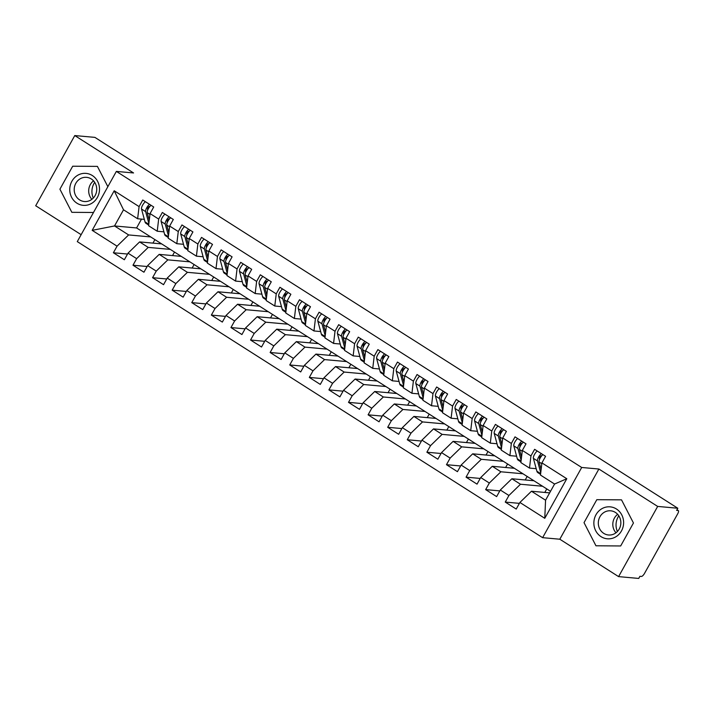 <?xml version="1.0" encoding="UTF-8"?>
<svg xmlns="http://www.w3.org/2000/svg" width="714" height="714" viewBox="0 0 714 714"><rect width="100%" height="100%" fill="white"/><g stroke="black" fill="none" stroke-linecap="round" stroke-linejoin="round"><path stroke-width="1.07" d="M618.592 576.617L657.665 506.422L598.885 469.027L559.812 539.222L618.592 576.617L638.727 578.438L639.914 576.314L641.386 576.448A3.704 1.249 122.5 0 0 644.537 573.378L677.693 513.812A3.704 1.249 122.5 0 0 678.3 510.564A3.704 1.249 122.5 0 0 678.086 510.501L676.622 510.367L677.8 508.243L94.908 137.383L74.774 135.562L35.7 205.757L81.146 234.674M559.812 539.222L542.622 537.669L77.282 241.609L116.355 171.405L581.696 467.474L542.622 537.669M545.505 492.499L544.961 492.151L546.763 488.92M525.906 480.031L525.37 479.692L527.173 476.452M506.315 467.563L505.78 467.224L507.583 463.984M486.725 455.095L486.18 454.756L487.983 451.516M467.126 442.635L466.59 442.287L468.393 439.056M447.535 430.167L447 429.828L448.803 426.588M427.945 417.699L427.409 417.36L429.203 414.12M408.346 405.231L407.81 404.892L409.613 401.652M388.755 392.771L388.22 392.423L390.022 389.192M369.165 380.303L368.629 379.964L370.432 376.724M349.574 367.835L349.03 367.496L350.833 364.256M329.975 355.367L329.44 355.028L331.242 351.788M310.385 342.907L309.849 342.559L311.652 339.328M290.794 330.439L290.25 330.1L292.053 326.86M271.195 317.971L270.66 317.632L272.462 314.392M251.605 305.512L251.069 305.164L252.872 301.924M232.014 293.043L231.479 292.695L233.273 289.465M212.415 280.575L211.88 280.236L213.682 276.996M192.825 268.107L192.289 267.768L194.092 264.528M173.234 255.648L172.699 255.3L174.502 252.069M114.204 190.772L139.087 206.605L137.632 218.761L123.522 209.791L114.204 190.772L92.177 230.345L117.06 246.169L113.392 252.765L124.361 259.744L128.029 253.158L136.651 258.638L132.982 265.233L143.951 272.212L147.628 265.617L156.25 271.106L152.573 277.701L163.551 284.681L167.219 278.085L175.84 283.574L172.172 290.17L183.141 297.149L186.809 290.553L195.431 296.033L191.763 302.629L202.731 309.608L206.408 303.022L215.03 308.502L211.353 315.097L222.331 322.076L225.999 315.481L234.62 320.97L230.952 327.565L241.921 334.545L245.589 327.949L254.211 333.438L250.543 340.025L261.511 347.013L265.189 340.417L273.801 345.897L270.133 352.493L281.111 359.472L284.779 352.886L293.4 358.366L289.732 364.961L300.701 371.94L304.369 365.345L312.991 370.834L309.323 377.429L320.291 384.409L323.96 377.813L332.581 383.302L328.913 389.889L339.882 396.877L343.559 390.281L352.18 395.761L348.503 402.357L359.481 409.336L363.149 402.741L371.771 408.229L368.103 414.825L379.072 421.804L382.74 415.209L391.361 420.698L387.693 427.293L398.662 434.273L402.339 427.677L410.961 433.166L407.283 439.753L418.261 446.741L421.929 440.145L430.551 445.625L426.883 452.221L437.852 459.2L441.52 452.605L450.141 458.093L446.473 464.689L457.442 471.668L461.119 465.073L469.732 470.562L466.064 477.157L477.041 484.137L480.709 477.541L489.331 483.021L485.663 489.617L496.632 496.605L500.3 490.009L508.921 495.489L505.253 502.085L516.222 509.064L519.89 502.469L531.466 491.232L545.567 500.202L554.573 484.038L540.462 475.06L541.917 462.904L566.8 478.737L544.773 518.302L519.89 502.469M541.917 462.904L545.585 456.308L534.616 449.329L530.948 455.925L522.327 450.436L525.995 443.84L515.026 436.861L511.349 443.456L502.727 437.977L506.404 431.381L495.427 424.402L491.759 430.988L483.137 425.508L486.805 418.913L475.836 411.933L472.168 418.529L463.547 413.04L467.215 406.444L456.246 399.465L452.569 406.061L443.956 400.572L447.624 393.976L436.647 386.997L432.979 393.592L424.357 388.113L428.025 381.517L417.056 374.538L413.388 381.124L404.767 375.644L408.435 369.049L397.466 362.069L393.798 368.665L385.176 363.176L388.844 356.581L377.876 349.601L374.198 356.197L365.577 350.708L369.254 344.121L358.276 337.133L354.608 343.729L345.987 338.249L349.655 331.653L338.686 324.674L335.018 331.26L326.396 325.78L330.064 319.185L319.096 312.205L315.418 318.801L306.797 313.312L310.474 306.717L299.496 299.737L295.828 306.333L287.207 300.844L290.875 294.257L279.906 287.269L276.238 293.865L267.616 288.385L271.284 281.789L260.315 274.81L256.638 281.405L248.026 275.916L251.694 269.321L240.716 262.341L237.048 268.937L228.426 263.448L232.095 256.853L221.126 249.873L217.458 256.469L208.836 250.98L212.504 244.393L201.535 237.405L197.867 244.001L189.246 238.521L192.914 231.925L181.945 224.946L178.268 231.541L169.646 226.052L173.323 219.457L162.346 212.477L158.678 219.073L150.056 213.584L153.724 206.989L142.755 200.009L139.087 206.605M542.56 486.243L520.488 484.244L511.867 478.764L533.938 480.754L550.521 491.303M508.921 495.489L520.488 484.244M500.3 490.009L511.867 478.764M554.573 484.038L566.8 478.737M522.969 473.775L500.898 471.784L492.276 466.296L514.348 468.286L533.938 480.754M489.331 483.021L500.898 471.784M480.709 477.541L492.276 466.296M530.948 455.925L529.493 468.081L536.196 468.687M529.493 468.081L520.872 462.592L522.327 450.436M503.37 461.306L481.307 459.316L472.686 453.827L494.748 455.827L514.348 468.286M469.732 470.562L481.307 459.316M461.119 465.073L472.686 453.827M511.349 443.456L509.894 455.612L516.597 456.219M509.894 455.612L501.273 450.132L502.727 437.977M483.78 448.838L461.708 446.848L453.095 441.368L475.158 443.358L494.748 455.827M450.141 458.093L461.708 446.848M441.52 452.605L453.095 441.368M491.759 430.988L490.304 443.144L497.006 443.751M490.304 443.144L481.682 437.664L483.137 425.508M464.189 436.379L442.118 434.38L433.496 428.9L455.568 430.89L475.158 443.358M430.551 445.625L442.118 434.38M421.929 440.145L433.496 428.9M472.168 418.529L470.713 430.685L477.416 431.292M470.713 430.685L462.092 425.196L463.547 413.04M444.59 423.911L422.527 421.92L413.906 416.432L435.968 418.422L455.568 430.89M410.961 433.166L422.527 421.92M402.339 427.677L413.906 416.432M452.569 406.061L451.114 418.217L457.826 418.823M451.114 418.217L442.493 412.728L443.956 400.572M425 411.442L402.937 409.452L394.315 403.963L416.378 405.963L435.968 418.422M391.361 420.698L402.937 409.452M382.74 415.209L394.315 403.963M432.979 393.592L431.524 405.748L438.226 406.355M431.524 405.748L422.902 400.268L424.357 388.113M405.409 398.974L383.338 396.984L374.716 391.504L396.788 393.494L416.378 405.963M371.771 408.229L383.338 396.984M363.149 402.741L374.716 391.504M413.388 381.124L411.933 393.289L418.636 393.887M411.933 393.289L403.312 387.8L404.767 375.644M385.81 386.515L363.747 384.525L355.126 379.036L377.197 381.026L396.788 393.494M352.18 395.761L363.747 384.525M343.559 390.281L355.126 379.036M393.798 368.665L392.343 380.821L399.046 381.428M392.343 380.821L383.721 375.332L385.176 363.176M366.22 374.047L344.157 372.056L335.535 366.568L357.598 368.558L377.197 381.026M332.581 383.302L344.157 372.056M323.96 377.813L335.535 366.568M374.198 356.197L372.744 368.353L379.446 368.959M372.744 368.353L364.122 362.864L365.577 350.708M346.629 361.579L324.558 359.588L315.936 354.099L338.008 356.099L357.598 368.558M312.991 370.834L324.558 359.588M304.369 365.345L315.936 354.099M354.608 343.729L353.153 355.884L359.856 356.491M353.153 355.884L344.532 350.404L345.987 338.249M327.039 349.119L304.967 347.12L296.346 341.64L318.417 343.63L338.008 356.099M293.4 358.366L304.967 347.12M284.779 352.886L296.346 341.64M335.018 331.26L333.563 343.425L340.266 344.023M333.563 343.425L324.941 337.936L326.396 325.78M307.439 336.651L285.377 334.661L276.755 329.172L298.818 331.162L318.417 343.63M273.801 345.897L285.377 334.661M265.189 340.417L276.755 329.172M315.418 318.801L313.964 330.957L320.666 331.564M313.964 330.957L305.342 325.468L306.797 313.312M287.849 324.183L265.778 322.192L257.165 316.704L279.228 318.694L298.818 331.162M254.211 333.438L265.778 322.192M245.589 327.949L257.165 316.704M295.828 306.333L294.373 318.489L301.076 319.096M294.373 318.489L285.752 313.009L287.207 300.844M268.259 311.715L246.187 309.724L237.566 304.244L259.637 306.235L279.228 318.694M234.62 320.97L246.187 309.724M225.999 315.481L237.566 304.244M276.238 293.865L274.783 306.02L281.486 306.627M274.783 306.02L266.161 300.54L267.616 288.385M248.659 299.255L226.597 297.256L217.975 291.776L240.038 293.766L259.637 306.235M215.03 308.502L226.597 297.256M206.408 303.022L217.975 291.776M256.638 281.405L255.184 293.561L261.895 294.159M255.184 293.561L246.562 288.072L248.026 275.916M229.069 286.787L207.006 284.797L198.385 279.308L220.447 281.298L240.038 293.766M195.431 296.033L207.006 284.797M186.809 290.553L198.385 279.308M237.048 268.937L235.593 281.093L242.296 281.7M235.593 281.093L226.972 275.604L228.426 263.448M209.479 274.319L187.407 272.329L178.786 266.84L200.857 268.839L220.447 281.298M175.84 283.574L187.407 272.329M167.219 278.085L178.786 266.84M217.458 256.469L216.003 268.625L222.706 269.232M216.003 268.625L207.381 263.145L208.836 250.98M189.879 261.851L167.817 259.86L159.195 254.38L181.267 256.371L200.857 268.839M156.25 271.106L167.817 259.86M147.628 265.617L159.195 254.38M197.867 244.001L196.412 256.156L203.115 256.763M196.412 256.156L187.791 250.676L189.246 238.521M170.289 249.391L148.226 247.392L139.605 241.912L161.667 243.902L181.267 256.371M136.651 258.638L148.226 247.392M128.029 253.158L139.605 241.912M178.268 231.541L176.813 243.697L183.516 244.295M176.813 243.697L168.192 238.208L169.646 226.052M153.644 243.179L153.099 242.84L154.902 239.601M150.699 236.923L128.627 234.933L114.526 225.954L136.588 227.945L161.667 243.902M117.06 246.169L128.627 234.933M92.177 230.345L114.526 225.954L123.522 209.791M158.678 219.073L157.223 231.229L163.925 231.836M157.223 231.229L148.601 225.74L150.056 213.584M657.665 506.422L677.8 508.243M116.355 171.405L133.554 172.958L74.774 135.562M598.885 469.027L581.696 467.474M107.859 186.666L97.407 166.389L72.694 166.219L59.914 189.183L71.846 212.326L93.498 212.477L71.846 212.326L59.914 189.183L72.694 166.219L97.407 166.389L107.859 186.666M596.815 499.684L584.025 522.648L595.958 545.791L620.671 545.96L633.452 522.996L621.519 499.854L596.815 499.684L621.519 499.854L633.452 522.996L620.671 545.96L595.958 545.791L584.025 522.648L596.815 499.684M549.655 492.874L531.466 491.232M141.506 219.109L136.588 227.945M137.632 218.761L144.335 219.368M544.773 518.302L545.567 500.202M113.392 252.765L127.538 254.041M132.982 265.233L147.129 266.509M152.573 277.701L166.719 278.978M172.172 290.17L186.318 291.446M191.763 302.629L205.909 303.905M211.353 315.097L225.499 316.373M230.952 327.565L245.098 328.842M250.543 340.025L264.689 341.31M270.133 352.493L284.279 353.769M289.732 364.961L303.878 366.237M309.323 377.429L323.469 378.706M328.913 389.889L343.059 391.174M348.503 402.357L362.65 403.633M368.103 414.825L382.249 416.101M387.693 427.293L401.839 428.57M407.283 439.753L421.43 441.038M426.883 452.221L441.029 453.497M446.473 464.689L460.619 465.965M466.064 477.157L480.21 478.434M485.663 489.617L499.809 490.893M505.253 502.085L519.399 503.361M147.744 209.898L147.557 209.211A1.723 0.58 -57.5 0 1 147.941 207.854A1.723 0.58 -57.5 0 1 149.413 206.426L149.895 206.462M145.388 201.687A4.936 1.669 122.5 0 0 142.63 205.132A4.936 1.669 122.5 0 0 141.524 209.015L145.022 221.902A15.538 5.248 122.5 0 0 145.951 223.312L148.682 225.053M148.869 223.527L145.638 211.63A4.936 1.669 -57.5 0 1 146.745 207.747A4.936 1.669 -57.5 0 1 149.503 204.302M149.262 220.207L147.209 212.629A4.936 1.669 -57.5 0 1 148.316 208.747A4.936 1.669 -57.5 0 1 151.073 205.302M167.335 222.366L167.147 221.679A1.723 0.58 -57.5 0 1 167.54 220.323A1.723 0.58 -57.5 0 1 169.004 218.886L169.486 218.93M164.988 214.155A4.936 1.669 122.5 0 0 162.23 217.591A4.936 1.669 122.5 0 0 161.123 221.474L164.613 234.371A15.538 5.248 122.5 0 0 165.55 235.781L168.281 237.512M168.459 235.995L165.237 224.098A4.936 1.669 -57.5 0 1 166.344 220.215A4.936 1.669 -57.5 0 1 169.102 216.77M168.861 232.675L166.799 225.088A4.936 1.669 -57.5 0 1 167.906 221.206A4.936 1.669 -57.5 0 1 170.664 217.77M186.925 234.835L186.738 234.147A1.723 0.58 -57.5 0 1 187.13 232.791A1.723 0.58 -57.5 0 1 188.594 231.354L189.085 231.39M184.578 226.624A4.936 1.669 122.5 0 0 181.82 230.06A4.936 1.669 122.5 0 0 180.713 233.942L184.203 246.839A15.538 5.248 122.5 0 0 185.14 248.24L187.871 249.98M188.05 248.463L184.828 236.557A4.936 1.669 -57.5 0 1 185.935 232.675A4.936 1.669 -57.5 0 1 188.692 229.239M188.451 245.143L186.399 237.557A4.936 1.669 -57.5 0 1 187.505 233.674A4.936 1.669 -57.5 0 1 190.254 230.238M206.524 247.303L206.337 246.616A1.723 0.58 -57.5 0 1 206.721 245.25A1.723 0.58 -57.5 0 1 208.193 243.822L208.675 243.858M204.168 239.083A4.936 1.669 122.5 0 0 201.41 242.528A4.936 1.669 122.5 0 0 200.304 246.41L203.802 259.298A15.538 5.248 122.5 0 0 204.731 260.708L207.462 262.449M207.649 260.922L204.418 249.025A4.936 1.669 -57.5 0 1 205.525 245.143A4.936 1.669 -57.5 0 1 208.283 241.707M208.042 257.602L205.989 250.025A4.936 1.669 -57.5 0 1 207.096 246.143A4.936 1.669 -57.5 0 1 209.854 242.698M226.115 259.762L225.927 259.075A1.723 0.58 -57.5 0 1 226.311 257.718A1.723 0.58 -57.5 0 1 227.784 256.29L228.266 256.326M223.759 251.551A4.936 1.669 122.5 0 0 221.001 254.996A4.936 1.669 122.5 0 0 219.903 258.879L223.393 271.766A15.538 5.248 122.5 0 0 224.33 273.176L227.052 274.917M227.239 273.391L224.017 261.494A4.936 1.669 -57.5 0 1 225.124 257.611A4.936 1.669 -57.5 0 1 227.873 254.166M227.632 270.07L225.579 262.493A4.936 1.669 -57.5 0 1 226.686 258.611A4.936 1.669 -57.5 0 1 229.444 255.166M93.284 198.055A15.422 14.298 95.2 0 1 94.703 182.356M92.32 175.528A16.038 14.869 -84.8 0 0 71.891 181.258A16.038 14.869 -84.8 0 0 76.933 203.187A16.038 14.869 -84.8 0 0 97.363 197.466A16.038 14.869 -84.8 0 0 92.32 175.528M91.294 178.964A12.138 11.254 -84.8 0 0 86.555 177.34A12.138 11.254 -84.8 0 0 74.774 185.774A12.138 11.254 -84.8 0 0 79.638 199.902A12.138 11.254 -84.8 0 0 84.377 201.526A12.138 11.254 -84.8 0 0 96.158 193.101A12.138 11.254 -84.8 0 0 91.294 178.964M93.543 180.865A12.138 11.254 -84.8 0 0 91.874 199.322M617.396 531.519A15.422 14.298 95.2 0 1 618.815 515.82M616.432 508.993A16.038 14.869 -84.8 0 0 596.003 514.723A16.038 14.869 -84.8 0 0 601.045 536.651A16.038 14.869 -84.8 0 0 621.475 530.921A16.038 14.869 -84.8 0 0 616.432 508.993M615.406 512.429A12.138 11.254 -84.8 0 0 610.666 510.805A12.138 11.254 -84.8 0 0 598.885 519.23A12.138 11.254 -84.8 0 0 603.749 533.367A12.138 11.254 -84.8 0 0 608.489 534.991A12.138 11.254 -84.8 0 0 620.27 526.566A12.138 11.254 -84.8 0 0 615.406 512.429M617.655 514.321A12.138 11.254 -84.8 0 0 615.995 532.778M245.705 272.23L245.518 271.543A1.723 0.58 -57.5 0 1 245.911 270.187A1.723 0.58 -57.5 0 1 247.374 268.75L247.865 268.794M243.358 264.019A4.936 1.669 122.5 0 0 240.6 267.455A4.936 1.669 122.5 0 0 239.493 271.338L242.983 284.234A15.538 5.248 122.5 0 0 243.92 285.645L246.651 287.376M246.83 285.859L243.608 273.962A4.936 1.669 -57.5 0 1 244.715 270.079A4.936 1.669 -57.5 0 1 247.472 266.634M247.231 282.539L245.179 274.952A4.936 1.669 -57.5 0 1 246.276 271.07A4.936 1.669 -57.5 0 1 249.034 267.634M265.305 284.699L265.117 284.011A1.723 0.58 -57.5 0 1 265.501 282.655A1.723 0.58 -57.5 0 1 266.974 281.218L267.455 281.254M262.948 276.488A4.936 1.669 122.5 0 0 260.191 279.924A4.936 1.669 122.5 0 0 259.084 283.806L262.582 296.694A15.538 5.248 122.5 0 0 263.511 298.104L266.242 299.844M266.42 298.327L263.198 286.421A4.936 1.669 -57.5 0 1 264.305 282.539A4.936 1.669 -57.5 0 1 267.063 279.103M266.822 295.007L264.769 287.421A4.936 1.669 -57.5 0 1 265.876 283.538A4.936 1.669 -57.5 0 1 268.634 280.102M284.895 297.167L284.707 296.471A1.723 0.58 -57.5 0 1 285.091 295.114A1.723 0.58 -57.5 0 1 286.564 293.686L287.046 293.722M282.539 288.947A4.936 1.669 122.5 0 0 279.781 292.392A4.936 1.669 122.5 0 0 278.674 296.274L282.173 309.162A15.538 5.248 122.5 0 0 283.101 310.572L285.832 312.313M286.019 310.786L282.789 298.889A4.936 1.669 -57.5 0 1 283.895 295.007A4.936 1.669 -57.5 0 1 286.653 291.571M286.412 307.466L284.359 299.889A4.936 1.669 -57.5 0 1 285.466 296.007A4.936 1.669 -57.5 0 1 288.224 292.562M304.485 309.626L304.298 308.939A1.723 0.58 -57.5 0 1 304.691 307.582A1.723 0.58 -57.5 0 1 306.154 306.154L306.636 306.19M302.138 301.415A4.936 1.669 122.5 0 0 299.38 304.86A4.936 1.669 122.5 0 0 298.273 308.734L301.763 321.63A15.538 5.248 122.5 0 0 302.7 323.04L305.431 324.781M305.61 323.255L302.388 311.358A4.936 1.669 -57.5 0 1 303.495 307.475A4.936 1.669 -57.5 0 1 306.252 304.03M306.011 319.934L303.95 312.357A4.936 1.669 -57.5 0 1 305.056 308.475A4.936 1.669 -57.5 0 1 307.814 305.03M324.076 322.094L323.897 321.407A1.723 0.58 -57.5 0 1 324.281 320.05A1.723 0.58 -57.5 0 1 325.745 318.614L326.236 318.649M321.728 313.883A4.936 1.669 122.5 0 0 318.971 317.319A4.936 1.669 122.5 0 0 317.864 321.202L321.354 334.098A15.538 5.248 122.5 0 0 322.291 335.509L325.022 337.24M325.2 335.723L321.978 323.826A4.936 1.669 -57.5 0 1 323.085 319.943A4.936 1.669 -57.5 0 1 325.843 316.498M325.602 332.403L323.549 324.816A4.936 1.669 -57.5 0 1 324.656 320.934A4.936 1.669 -57.5 0 1 327.414 317.498M343.675 334.563L343.488 333.875A1.723 0.58 -57.5 0 1 343.871 332.51A1.723 0.58 -57.5 0 1 345.344 331.082L345.826 331.118M341.319 326.352A4.936 1.669 122.5 0 0 338.561 329.788A4.936 1.669 122.5 0 0 337.454 333.67L340.953 346.558A15.538 5.248 122.5 0 0 341.881 347.968L344.612 349.708M344.8 348.191L341.569 336.285A4.936 1.669 -57.5 0 1 342.675 332.403A4.936 1.669 -57.5 0 1 345.433 328.967M345.192 344.871L343.139 337.285A4.936 1.669 -57.5 0 1 344.246 333.402A4.936 1.669 -57.5 0 1 347.004 329.966M363.265 347.031L363.078 346.335A1.723 0.58 -57.5 0 1 363.471 344.978A1.723 0.58 -57.5 0 1 364.934 343.55L365.416 343.586M360.918 338.811A4.936 1.669 122.5 0 0 358.16 342.256A4.936 1.669 122.5 0 0 357.054 346.138L360.543 359.026A15.538 5.248 122.5 0 0 361.48 360.436L364.211 362.176M364.39 360.65L361.168 348.753A4.936 1.669 -57.5 0 1 362.275 344.871A4.936 1.669 -57.5 0 1 365.032 341.435M364.792 357.33L362.73 349.753A4.936 1.669 -57.5 0 1 363.837 345.871A4.936 1.669 -57.5 0 1 366.594 342.425M382.856 359.49L382.668 358.803A1.723 0.58 -57.5 0 1 383.061 357.446A1.723 0.58 -57.5 0 1 384.525 356.018L385.016 356.054M380.508 351.279A4.936 1.669 122.5 0 0 377.751 354.724A4.936 1.669 122.5 0 0 376.644 358.598L380.134 371.494A15.538 5.248 122.5 0 0 381.071 372.904L383.802 374.645M383.98 373.119L380.758 361.222A4.936 1.669 -57.5 0 1 381.865 357.339A4.936 1.669 -57.5 0 1 384.623 353.894M384.382 369.798L382.329 362.221A4.936 1.669 -57.5 0 1 383.436 358.339A4.936 1.669 -57.5 0 1 386.185 354.894M402.455 371.958L402.268 371.271A1.723 0.58 -57.5 0 1 402.651 369.914A1.723 0.58 -57.5 0 1 404.124 368.478L404.606 368.513M400.099 363.747A4.936 1.669 122.5 0 0 397.341 367.183A4.936 1.669 122.5 0 0 396.234 371.066L399.733 383.962A15.538 5.248 122.5 0 0 400.661 385.373L403.392 387.104M403.58 385.587L400.349 373.69A4.936 1.669 -57.5 0 1 401.455 369.807A4.936 1.669 -57.5 0 1 404.213 366.362M403.972 382.267L401.92 374.68A4.936 1.669 -57.5 0 1 403.026 370.798A4.936 1.669 -57.5 0 1 405.784 367.362M422.045 384.427L421.858 383.739A1.723 0.58 -57.5 0 1 422.242 382.374A1.723 0.58 -57.5 0 1 423.714 380.946L424.196 380.981M419.689 376.207A4.936 1.669 122.5 0 0 416.931 379.652A4.936 1.669 122.5 0 0 415.834 383.534L419.323 396.422A15.538 5.248 122.5 0 0 420.251 397.832L422.983 399.572M423.17 398.055L419.948 386.149A4.936 1.669 -57.5 0 1 421.046 382.267A4.936 1.669 -57.5 0 1 423.804 378.831M423.563 394.735L421.51 387.149A4.936 1.669 -57.5 0 1 422.617 383.266A4.936 1.669 -57.5 0 1 425.374 379.83M441.636 396.895L441.448 396.199A1.723 0.58 -57.5 0 1 441.841 394.842A1.723 0.58 -57.5 0 1 443.305 393.414L443.796 393.45M439.288 388.675A4.936 1.669 122.5 0 0 436.531 392.12A4.936 1.669 122.5 0 0 435.424 396.002L438.914 408.89A15.538 5.248 122.5 0 0 439.851 410.3L442.582 412.04M442.76 410.514L439.538 398.617A4.936 1.669 -57.5 0 1 440.645 394.735A4.936 1.669 -57.5 0 1 443.403 391.299M443.162 407.194L441.109 399.617A4.936 1.669 -57.5 0 1 442.207 395.734A4.936 1.669 -57.5 0 1 444.965 392.289M461.235 409.354L461.048 408.667A1.723 0.58 -57.5 0 1 461.431 407.31A1.723 0.58 -57.5 0 1 462.904 405.882L463.386 405.918M458.879 401.143A4.936 1.669 122.5 0 0 456.121 404.588A4.936 1.669 122.5 0 0 455.014 408.462L458.513 421.358A15.538 5.248 122.5 0 0 459.441 422.768L462.172 424.5M462.351 422.983L459.129 411.086A4.936 1.669 -57.5 0 1 460.235 407.203A4.936 1.669 -57.5 0 1 462.993 403.758M462.752 419.662L460.7 412.076A4.936 1.669 -57.5 0 1 461.806 408.203A4.936 1.669 -57.5 0 1 464.564 404.758M480.825 421.822L480.638 421.135A1.723 0.58 -57.5 0 1 481.022 419.778A1.723 0.58 -57.5 0 1 482.494 418.342L482.976 418.377M478.469 413.611A4.936 1.669 122.5 0 0 475.711 417.047A4.936 1.669 122.5 0 0 474.605 420.93L478.103 433.826A15.538 5.248 122.5 0 0 479.032 435.237L481.763 436.968M481.95 435.451L478.719 423.545A4.936 1.669 -57.5 0 1 479.826 419.671A4.936 1.669 -57.5 0 1 482.584 416.226M482.343 432.131L480.29 424.544A4.936 1.669 -57.5 0 1 481.397 420.662A4.936 1.669 -57.5 0 1 484.154 417.226M500.416 434.291L500.228 433.603A1.723 0.58 -57.5 0 1 500.621 432.238A1.723 0.58 -57.5 0 1 502.085 430.81L502.567 430.845M498.069 426.071A4.936 1.669 122.5 0 0 495.311 429.516A4.936 1.669 122.5 0 0 494.204 433.398L497.694 446.286A15.538 5.248 122.5 0 0 498.631 447.696L501.362 449.436M501.54 447.919L498.318 436.013A4.936 1.669 -57.5 0 1 499.425 432.131A4.936 1.669 -57.5 0 1 502.183 428.695M501.942 444.599L499.88 437.013A4.936 1.669 -57.5 0 1 500.987 433.13A4.936 1.669 -57.5 0 1 503.745 429.685M520.006 446.759L519.828 446.063A1.723 0.58 -57.5 0 1 520.211 444.706A1.723 0.58 -57.5 0 1 521.675 443.278L522.166 443.314M517.659 438.539A4.936 1.669 122.5 0 0 514.901 441.984A4.936 1.669 122.5 0 0 513.794 445.866L517.284 458.754A15.538 5.248 122.5 0 0 518.221 460.164L520.952 461.904M521.131 460.378L517.909 448.481A4.936 1.669 -57.5 0 1 519.016 444.599A4.936 1.669 -57.5 0 1 521.773 441.154M521.532 457.058L519.48 449.481A4.936 1.669 -57.5 0 1 520.586 445.598A4.936 1.669 -57.5 0 1 523.344 442.153M539.606 459.218L539.418 458.531A1.723 0.58 -57.5 0 1 539.802 457.174A1.723 0.58 -57.5 0 1 541.274 455.746L541.756 455.782M537.249 451.007A4.936 1.669 122.5 0 0 534.491 454.443A4.936 1.669 122.5 0 0 533.385 458.326L536.883 471.222A15.538 5.248 122.5 0 0 537.812 472.632L540.543 474.364M540.73 472.846L537.499 460.949A4.936 1.669 -57.5 0 1 538.606 457.067A4.936 1.669 -57.5 0 1 541.364 453.622M541.123 469.526L539.07 461.94A4.936 1.669 -57.5 0 1 540.177 458.067A4.936 1.669 -57.5 0 1 542.935 454.622M678.086 510.501L676.952 509.769M147.209 212.629L149.958 214.378M145.022 221.902L148.771 224.294M141.524 209.015L145.638 211.63M166.799 225.088L169.557 226.847M164.613 234.371L168.37 236.753M161.123 221.474L165.237 224.098M186.399 237.557L189.148 239.306M184.203 246.839L187.96 249.222M180.713 233.942L184.828 236.557M205.989 250.025L208.738 251.774M203.802 259.298L207.551 261.69M200.304 246.41L204.418 249.025M225.579 262.493L228.337 264.242M223.393 271.766L227.15 274.158M219.903 258.879L224.017 261.494M245.179 274.952L247.928 276.711M242.983 284.234L246.741 286.617M239.493 271.338L243.608 273.962M264.769 287.421L267.518 289.17M262.582 296.694L266.331 299.086M259.084 283.806L263.198 286.421M284.359 299.889L287.117 301.638M282.173 309.162L285.93 311.554M278.674 296.274L282.789 298.889M303.95 312.357L306.708 314.106M301.763 321.63L305.521 324.022M298.273 308.734L302.388 311.358M323.549 324.816L326.298 326.566M321.354 334.098L325.111 336.481M317.864 321.202L321.978 323.826M343.139 337.285L345.888 339.034M340.953 346.558L344.701 348.95M337.454 333.67L341.569 336.285M362.73 349.753L365.488 351.502M360.543 359.026L364.301 361.418M357.054 346.138L361.168 348.753M382.329 362.221L385.078 363.97M380.134 371.494L383.891 373.886M376.644 358.598L380.758 361.222M401.92 374.68L404.668 376.43M399.733 383.962L403.481 386.345M396.234 371.066L400.349 373.69M421.51 387.149L424.268 388.898M419.323 396.422L423.081 398.814M415.834 383.534L419.948 386.149M441.109 399.617L443.858 401.366M438.914 408.89L442.671 411.282M435.424 396.002L439.538 398.617M460.7 412.076L463.448 413.834M458.513 421.358L462.261 423.75M455.014 408.462L459.129 411.086M480.29 424.544L483.048 426.294M478.103 433.826L481.861 436.209M474.605 420.93L478.719 423.545M499.88 437.013L502.638 438.762M497.694 446.286L501.451 448.678M494.204 433.398L498.318 436.013M519.48 449.481L522.229 451.23M517.284 458.754L521.041 461.146M513.794 445.866L517.909 448.481M539.07 461.94L541.819 463.698M536.883 471.222L540.632 473.605M533.385 458.326L537.499 460.949M676.979 509.725L678.3 510.564"/></g></svg>
